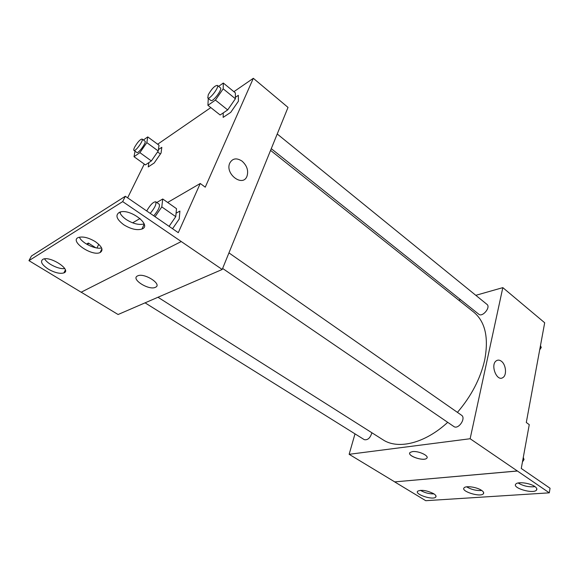 <?xml version="1.0" encoding="UTF-8"?>
<svg xmlns="http://www.w3.org/2000/svg" width="579" height="579" viewBox="0 0 579 579"><rect width="100%" height="100%" fill="white"/><g stroke="black" fill="none" stroke-linecap="round" stroke-linejoin="round"><path stroke-width="0.87" d="M475.815 295.319L502.825 287.633L544.687 322.764L526.297 422.489L529.257 424.66L521.266 468.462L550.05 488.242L549.297 492.838L517.351 470.973L394.654 481.887L517.344 471.024M549.297 492.838L425.753 500.697L394.654 481.887M502.825 287.633L470.141 438.737L349.144 454.305L394.668 481.844M349.144 454.305L354.999 433.859M145.068 302.846L364.3 439.664C367.752 440.293 370.278 437.992 371.892 432.759M458.734 300.175L460.537 299.661M222.626 268.453L453.806 426.499C458.307 430.002 466.377 418.19 461.514 415.223L228.944 252.885M271.269 148.665L478.804 314.238C482.437 317.56 491.006 307.239 486.968 304.38L277.225 133.995M457.432 412.378C471.342 396.072 480.418 378.666 484.659 360.152C488.893 337.709 485.267 321.707 473.781 312.153L270.574 150.381M157.98 297.259L382.958 439.772C397.925 449.774 424.682 443.586 447.712 422.33M412.429 451.613C418.494 450.65 429.835 456.035 426.651 458.336C423.459 461.658 406.147 455.449 410.156 452.416L412.429 451.613C418.494 450.643 429.835 456.035 426.651 458.336L426.651 458.336C423.893 461.311 408.412 456.505 409.715 453.082M470.141 438.737L517.351 470.973M501.356 361.224C506.017 364.495 507.052 375.206 502.905 377.566C496.833 382.111 490.015 364.661 496.355 360.768C497.911 359.762 499.576 359.914 501.356 361.224C499.576 359.914 497.911 359.762 496.355 360.768C490.008 364.661 496.833 382.111 502.905 377.566C507.052 375.206 506.01 364.495 501.349 361.224M433.657 493.684C426.94 490.427 421.642 489.573 417.763 491.137C414.007 494.133 432.81 500.43 435.697 497.151C436.515 496.239 435.835 495.081 433.657 493.684M534.786 486.49C529.988 483.009 517.807 481.446 515.875 484.015C511.641 487.887 533.266 494.285 536.501 490.109C537.334 489.089 536.762 487.887 534.786 486.49M481.453 490.283C476.806 487.113 465.979 485.549 464.177 487.757C460.182 491.151 480.266 497.527 483.335 493.836C484.174 492.874 483.545 491.687 481.453 490.283M420.405 490.319C424.624 492.772 429.148 493.967 433.982 493.894M518.147 482.98C523.394 486.078 529.011 487.301 534.982 486.628M466.623 486.823C471.32 489.595 476.365 490.818 481.75 490.478M233.902 91.685L253.327 78.303L288.024 107.412L222.206 269.474L118.094 314.513L81.19 292.192M137.549 275.922L137.614 275.894C144.128 272.419 162.699 284.369 155.469 287.271C149.179 290.817 130.376 279.027 137.549 275.922C130.376 279.02 149.179 290.817 155.469 287.271C162.699 284.369 144.128 272.419 137.614 275.894M253.327 78.303L205.248 187.169L200.24 183.492L178.289 232.671L125.332 196.267L122.69 201.608L222.206 269.474M157.582 151.93L160.412 154M125.332 196.267L31.447 256.012L28.95 260.651L81.132 292.221L181.22 241.566M98.77 244.295L96.932 247.986M120.106 213.123L120.7 211.921M127.633 197.844L144.272 164.074M223.233 112.905L223.147 117.378L230.724 112.362L238.418 101.209L238.345 95.325L235.392 97.33M148.904 162.569L148.238 166.926L154.195 162.988L161.056 153.073L161.816 147.298L158.422 149.606M157.654 144.222L210.814 107.6M242.065 161.136C247.103 165.739 248.717 170.834 246.915 176.421C242.644 187.386 224.833 173.91 229.725 163.191C232.469 158.284 236.579 157.597 242.065 161.136C236.579 157.597 232.469 158.284 229.725 163.191C224.833 173.91 242.644 187.386 246.915 176.421C248.717 170.834 247.095 165.739 242.065 161.143M122.69 201.608L28.95 260.651M95.26 241.595C88.536 237.622 82.935 236.246 78.462 237.47C68.981 240.886 91.923 256.663 100.102 252.553C103.706 250.2 102.099 246.545 95.26 241.595M123.834 224.811C130.876 229.11 136.905 230.522 141.913 229.052C152.617 225.39 129.464 207.781 119.498 212.276C115.04 215.091 116.488 219.275 123.834 224.811M48.346 269.155C54.795 272.767 59.977 274.012 63.885 272.904C72.02 270.103 50.38 255.715 43.049 259.211C39.922 261.361 41.688 264.675 48.346 269.155M200.24 183.492L167.649 202.455M140.038 218.522L132.62 222.835M172.549 228.727L179.201 219.05L179.91 211.074L176.081 213.202M79.395 237.18C81.697 243.021 95.586 249.708 101.586 247.928M119.73 212.196C120.642 214.737 122.857 217.212 126.36 219.615C133.177 223.82 139.098 225.253 144.128 223.921M44.561 258.849C45.719 260.774 47.789 262.663 50.771 264.509C56.047 267.563 60.715 268.938 64.768 268.627M143.411 140.002L147.754 136.912L146.827 142.622L139.894 152.632L134.024 156.714L135.03 151.17M133.959 150.402L136.832 152.472C138.323 154 146.885 142.108 144.974 141.153L142.123 139.054C140.154 139.315 137.672 142 134.668 147.117C133.778 148.912 133.546 150.004 133.959 150.402C135.435 151.908 144.012 139.995 142.123 139.054M146.827 142.622L158.233 150.996L151.358 160.933L145.423 164.899L134.024 156.714M139.894 152.632L151.358 160.933M147.754 136.912L159.03 145.235L158.233 150.996M218.609 86.38L223.306 83.029L223.19 88.826L215.41 100.095L207.919 105.306L208.223 99.371L208.664 98.727M207.767 98.01L210.843 100.464C212.674 102.461 222.749 89.231 220.433 87.863L217.371 85.381C214.773 85.612 211.74 88.732 208.274 94.739L207.767 98.01C209.576 99.986 219.665 86.72 217.371 85.381M223.19 88.826L235.4 98.748L227.692 109.93L220.129 114.982L207.919 105.306M215.41 100.095L227.692 109.93M223.306 83.029L235.363 92.886L235.4 98.748M86.568 244.114L88.363 243.05L87.943 244.888M88.363 243.05L95.759 247.776M156.786 202.52L162.735 198.995L161.794 206.913L155.049 216.698M153.768 215.808C158.299 210.38 160.122 206.515 159.232 204.228L155.737 201.789C153.261 201.789 150.25 204.85 146.711 210.959M161.794 206.913L175.755 216.647L169.082 226.346M162.735 198.995L176.508 208.679L175.755 216.647M150.229 213.383C154.767 207.933 156.605 204.069 155.737 201.789M540.468 345.62L541.249 347.487L539.693 349.854M540.272 346.691L541.249 347.487M523.293 457.381L524.031 459.538L522.461 461.933M523.025 458.836L524.031 459.538M483.61 492.476L483.335 493.836M536.762 488.575L536.501 490.109M435.973 495.942L435.697 497.151M65.355 270.017L63.885 272.904M144.207 224.189L141.913 229.052M101.926 248.847L100.102 252.553"/></g></svg>
